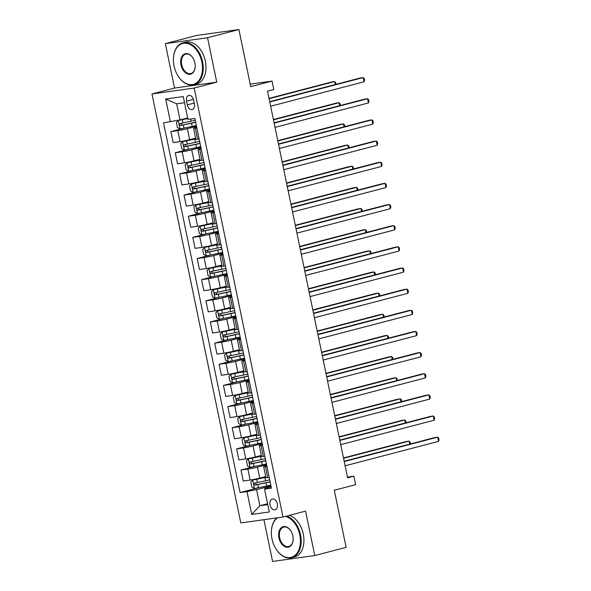 <?xml version="1.0" encoding="UTF-8"?>
<svg xmlns="http://www.w3.org/2000/svg" width="591" height="591" viewBox="0 0 591 591"><rect width="100%" height="100%" fill="white"/><g stroke="black" fill="none" stroke-linecap="round" stroke-linejoin="round"><path stroke-width="0.89" d="M277.342 503.887A5.541 3.672 -104.6 0 0 272.296 499.04A5.541 3.672 -104.6 0 0 270.043 504.913A5.541 3.672 -104.6 0 0 275.096 509.76A5.541 3.672 -104.6 0 0 277.342 503.887M263.933 519.696L272.577 561.45L314.774 555.547L346.127 547.355L334.299 490.242L355.619 484.672L353.869 476.213L347.442 477.107M151.968 93.969L240.803 522.932L283 517.029L194.166 88.066L151.968 93.969L174.544 88.066L216.742 82.164L207.537 37.743L165.347 43.645L174.544 88.066M165.347 43.645L196.7 35.453L238.897 29.55L250.724 86.663L272.045 81.085L250.2 84.144M207.537 37.743L238.897 29.55M272.045 81.085L273.796 89.551L267.524 91.191L347.597 477.846L353.869 476.213M186.542 101.142L187.317 104.866A5.363 3.553 -104.6 0 0 192.208 109.564A5.363 3.553 -104.6 0 0 194.387 103.876L193.619 100.152A5.363 3.553 -104.6 0 0 188.721 95.454A5.363 3.553 -104.6 0 0 186.542 101.142L193.405 99.347M184.525 102.731L176.665 103.831L179.996 119.907L163.515 122.817L240.086 492.562L257.72 487.952M170.415 121.857L165.687 99.015L183.247 96.555L187.982 119.397L194.875 118.436L271.446 488.173L264.546 489.141L269.282 511.983L251.714 514.436L246.986 491.594L240.086 492.562M216.742 82.164L194.166 88.066M314.774 555.547L305.569 511.126L283 517.029M264.546 489.141L265.004 488.462L271.173 486.851M266.94 466.402L265.433 466.609A6.922 0.399 168.3 0 1 263.675 466.705A6.922 0.399 168.3 0 1 265.891 465.937L266.792 465.701M262.559 445.245L261.052 445.459A6.922 0.399 168.3 0 1 259.294 445.548A6.922 0.399 168.3 0 1 261.51 444.787L262.411 444.55M258.178 424.094L256.671 424.308A6.922 0.399 168.3 0 1 254.913 424.397A6.922 0.399 168.3 0 1 257.129 423.629L258.031 423.392M253.798 402.944L252.298 403.151A6.922 0.399 168.3 0 1 250.532 403.247A6.922 0.399 168.3 0 1 252.749 402.478L253.65 402.242M249.417 381.793L247.917 382A6.922 0.399 168.3 0 1 246.151 382.096A6.922 0.399 168.3 0 1 248.368 381.328L249.269 381.092M245.036 360.636L243.536 360.85A6.922 0.399 168.3 0 1 241.771 360.938A6.922 0.399 168.3 0 1 243.987 360.178L244.888 359.941M240.655 339.485L239.156 339.699A6.922 0.399 168.3 0 1 237.39 339.788A6.922 0.399 168.3 0 1 239.606 339.027L240.515 338.791M236.274 318.335L234.775 318.542A6.922 0.399 168.3 0 1 233.009 318.638A6.922 0.399 168.3 0 1 235.225 317.869L236.134 317.633M231.894 297.184L230.394 297.391A6.922 0.399 168.3 0 1 228.628 297.487A6.922 0.399 168.3 0 1 230.845 296.719L231.753 296.483M227.513 276.027L226.013 276.241A6.922 0.399 168.3 0 1 224.248 276.337A6.922 0.399 168.3 0 1 226.464 275.569L227.372 275.332M223.132 254.876L221.632 255.09A6.922 0.399 168.3 0 1 219.867 255.179A6.922 0.399 168.3 0 1 222.09 254.418L222.992 254.182M218.751 233.726L217.252 233.933A6.922 0.399 168.3 0 1 215.486 234.029A6.922 0.399 168.3 0 1 217.71 233.26L218.611 233.024M214.37 212.575L212.871 212.782A6.922 0.399 168.3 0 1 211.105 212.878A6.922 0.399 168.3 0 1 213.329 212.11L214.23 211.874M209.997 191.425L208.49 191.632A6.922 0.399 168.3 0 1 206.724 191.728A6.922 0.399 168.3 0 1 208.948 190.959L209.849 190.723M205.616 170.267L204.109 170.481A6.922 0.399 168.3 0 1 202.344 170.57A6.922 0.399 168.3 0 1 204.567 169.809L205.469 169.573M201.236 149.117L199.728 149.331A6.922 0.399 168.3 0 1 197.963 149.42A6.922 0.399 168.3 0 1 200.186 148.651L201.088 148.415M196.855 127.966L195.348 128.173A6.922 0.399 168.3 0 1 193.589 128.269A6.922 0.399 168.3 0 1 195.806 127.501L196.707 127.264M267.568 503.717L259.892 505.719L267.753 504.618M187.672 117.904L179.996 119.907M196.507 126.297L187.362 128.683A6.922 0.399 168.3 0 1 177.788 130.633L170.888 131.594L183.254 128.365M195.628 138.117L189.645 139.683A6.922 0.399 168.3 0 1 180.063 141.633L173.163 142.594L170.888 131.594M200.888 147.447L191.743 149.833A6.922 0.399 168.3 0 1 182.168 151.784L175.268 152.751L187.635 149.516M200.009 159.267L194.025 160.833A6.922 0.399 168.3 0 1 184.444 162.784L177.544 163.751L175.268 152.751M205.269 168.598L196.123 170.984A6.922 0.399 168.3 0 1 186.549 172.934L179.649 173.902L192.016 170.673M204.39 180.425L198.406 181.984A6.922 0.399 168.3 0 1 188.825 183.934L181.925 184.902L179.649 173.902M209.65 189.748L200.504 192.141A6.922 0.399 168.3 0 1 190.93 194.092L184.03 195.052L196.397 191.824M208.763 201.575L202.787 203.141A6.922 0.399 168.3 0 1 193.205 205.084L186.305 206.052L184.03 195.052M214.031 210.906L204.885 213.292A6.922 0.399 168.3 0 1 195.311 215.242L188.411 216.203L200.77 212.974M213.144 222.726L207.168 224.292A6.922 0.399 168.3 0 1 197.586 226.242L190.686 227.203L188.411 216.203M218.411 232.056L209.266 234.442A6.922 0.399 168.3 0 1 199.692 236.393L192.792 237.36L205.151 234.125M217.525 243.876L211.548 245.442A6.922 0.399 168.3 0 1 201.967 247.393L195.067 248.36L192.792 237.36M222.792 253.207L213.647 255.593A6.922 0.399 168.3 0 1 204.072 257.543L197.172 258.511L209.532 255.275M221.906 265.034L215.929 266.593A6.922 0.399 168.3 0 1 206.348 268.543L199.448 269.511L197.172 258.511M227.166 274.357L218.027 276.751A6.922 0.399 168.3 0 1 208.453 278.693L201.553 279.661L213.912 276.433M226.287 286.184L220.303 287.743A6.922 0.399 168.3 0 1 210.728 289.693L203.829 290.661L201.553 279.661M231.546 295.507L222.408 297.901A6.922 0.399 168.3 0 1 212.834 299.851L205.934 300.812L218.293 297.583M230.667 307.335L224.683 308.901A6.922 0.399 168.3 0 1 215.109 310.851L208.209 311.812L205.934 300.812M235.927 316.665L226.789 319.051A6.922 0.399 168.3 0 1 217.207 321.002L210.315 321.969L222.674 318.734M235.048 328.485L229.064 330.051A6.922 0.399 168.3 0 1 219.49 332.002L212.59 332.962L210.315 321.969M240.308 337.816L231.17 340.202A6.922 0.399 168.3 0 1 221.588 342.152L214.688 343.12L227.055 339.884M239.429 349.643L233.445 351.202A6.922 0.399 168.3 0 1 223.871 353.152L216.971 354.12L214.688 343.12M244.689 358.966L235.55 361.36A6.922 0.399 168.3 0 1 225.969 363.302L219.069 364.27L231.436 361.042M243.81 370.793L237.826 372.352A6.922 0.399 168.3 0 1 228.252 374.302L221.352 375.27L219.069 364.27M249.07 380.116L239.931 382.51A6.922 0.399 168.3 0 1 230.35 384.46L223.45 385.421L235.816 382.192M248.19 391.944L242.207 393.51A6.922 0.399 168.3 0 1 232.632 395.453L225.732 396.421L223.45 385.421M253.45 401.274L244.312 403.66A6.922 0.399 168.3 0 1 234.73 405.611L227.831 406.571L240.197 403.343M252.571 413.094L246.587 414.66A6.922 0.399 168.3 0 1 237.013 416.611L230.113 417.571L227.831 406.571M257.831 422.425L248.693 424.811A6.922 0.399 168.3 0 1 239.111 426.761L232.211 427.729L244.578 424.493M256.952 434.245L250.968 435.811A6.922 0.399 168.3 0 1 241.394 437.761L234.494 438.729L232.211 427.729M262.212 443.575L253.074 445.961A6.922 0.399 168.3 0 1 243.492 447.912L236.592 448.879L248.959 445.651M261.333 455.402L255.349 456.961A6.922 0.399 168.3 0 1 245.767 458.912L238.875 459.879L236.592 448.879M266.593 464.725L257.454 467.119A6.922 0.399 168.3 0 1 247.873 469.069L240.973 470.03L253.34 466.801M265.714 476.553L259.73 478.119A6.922 0.399 168.3 0 1 250.148 480.062L243.248 481.03L240.973 470.03M270.974 485.883L256.568 489.643L259.892 505.719L251.714 514.436M199.13 138.966L197.63 139.173A6.922 0.399 168.3 0 1 195.865 139.269L193.589 128.269M203.511 160.117L202.004 160.324A6.922 0.399 168.3 0 1 200.246 160.42L197.963 149.42M207.892 181.267L206.385 181.481A6.922 0.399 168.3 0 1 204.626 181.57L202.344 170.57M212.272 202.418L210.765 202.632A6.922 0.399 168.3 0 1 209.007 202.72L206.724 191.728M216.653 223.575L215.146 223.782A6.922 0.399 168.3 0 1 213.388 223.878L211.105 212.878M221.034 244.726L219.527 244.933A6.922 0.399 168.3 0 1 217.769 245.029L215.486 234.029M225.415 265.876L223.908 266.09A6.922 0.399 168.3 0 1 222.15 266.179L219.867 255.179M229.796 287.027L228.289 287.241A6.922 0.399 168.3 0 1 226.523 287.329L224.248 276.337M234.176 308.184L232.669 308.391A6.922 0.399 168.3 0 1 230.904 308.487L228.628 297.487M238.557 329.335L237.05 329.542A6.922 0.399 168.3 0 1 235.284 329.638L233.009 318.638M242.931 350.485L241.431 350.699A6.922 0.399 168.3 0 1 239.665 350.788L237.39 339.788M247.311 371.636L245.812 371.85A6.922 0.399 168.3 0 1 244.046 371.938L241.771 360.938M251.692 392.793L250.192 393A6.922 0.399 168.3 0 1 248.427 393.096L246.151 382.096M256.073 413.944L254.573 414.151A6.922 0.399 168.3 0 1 252.808 414.247L250.532 403.247M260.454 435.094L258.954 435.301A6.922 0.399 168.3 0 1 257.188 435.397L254.913 424.397M264.834 456.245L263.335 456.459A6.922 0.399 168.3 0 1 261.569 456.548L259.294 445.548M246.986 491.594L256.568 489.643M269.215 477.395L267.716 477.609A6.922 0.399 168.3 0 1 265.95 477.698L263.675 466.705M176.665 103.831L165.687 99.015M269.762 101.984L363.177 77.576L364.056 81.802L270.634 106.217M269.695 101.659L360.325 77.975L363.177 77.576L364.219 78.537L364.566 80.228L364.056 81.802M187.775 118.422L178.29 120.483L176.354 122.492L177.411 127.567L180.041 128.941L192.193 126.437A13.238 0.768 -11.7 0 0 196.345 125.499M178.29 120.483L187.805 118.547M195.252 120.254A13.238 0.768 168.3 0 1 191.107 121.192L179.967 123.541C179.021 124.391 179.162 125.07 180.388 125.565L191.528 123.224A13.238 0.768 -11.7 0 0 195.673 122.285M195.643 122.13A10.993 0.635 168.3 0 1 191.181 123.164L182.191 125.1L180.972 123.844M335.282 84.52L334.669 81.558L331.817 81.957L269.008 98.372M336.02 84.321L335.703 82.526L334.669 81.558L269.082 98.704M274.143 123.135L367.558 98.727L368.437 102.952L275.014 127.368M274.069 122.81L364.706 99.125L367.558 98.727L368.592 99.687L368.947 101.379L368.437 102.952M278.524 144.293L371.938 119.877L372.81 124.11L279.395 148.518M278.45 143.96L369.087 120.276L371.938 119.877L372.973 120.837L373.327 122.529L372.81 124.11M282.904 165.443L376.319 141.027L377.191 145.26L283.776 169.676M282.83 165.111L373.468 141.426L376.319 141.027L377.353 141.995L377.708 143.687L377.191 145.26M195.761 138.789A10.993 0.635 -11.7 0 1 194.476 139.07L182.671 141.633L180.735 143.643L181.792 148.725L184.422 150.092L196.574 147.595A13.238 0.768 -11.7 0 0 200.718 146.649M182.671 141.633L194.823 139.129A13.238 0.768 -11.7 0 0 195.791 138.922M199.632 141.404A13.238 0.768 168.3 0 1 195.488 142.342L184.348 144.692C183.402 145.541 183.542 146.221 184.761 146.723L195.909 144.374A13.238 0.768 -11.7 0 0 200.054 143.436M200.024 143.288A10.993 0.635 168.3 0 1 195.562 144.315L186.571 146.25L185.352 144.994M339.662 105.671L339.049 102.716L336.198 103.115L273.389 119.522M340.401 105.479L340.084 103.676L339.049 102.716L273.463 119.855M200.142 159.939A10.993 0.635 -11.7 0 1 198.857 160.22L187.052 162.784L185.116 164.8L186.172 169.876L188.802 171.25L200.955 168.745A13.238 0.768 -11.7 0 0 205.099 167.8M187.052 162.784L199.204 160.279A13.238 0.768 -11.7 0 0 200.172 160.072M204.013 162.555A13.238 0.768 168.3 0 1 199.869 163.5L188.728 165.842C187.783 166.692 187.923 167.371 189.142 167.874L200.29 165.532A13.238 0.768 -11.7 0 0 204.434 164.586M204.405 164.438A10.993 0.635 168.3 0 1 199.943 165.465L190.952 167.401L189.726 166.145M344.043 126.821L343.43 123.866L340.579 124.265L277.77 140.68M344.782 126.629L344.464 124.827L343.43 123.866L277.844 141.005M204.523 181.09A10.993 0.635 -11.7 0 1 203.238 181.378L191.432 183.941L189.497 185.951L190.553 191.026L193.183 192.4L205.336 189.896A13.238 0.768 -11.7 0 0 209.48 188.957M191.432 183.941L203.577 181.437A13.238 0.768 -11.7 0 0 204.552 181.223M208.394 183.705A13.238 0.768 168.3 0 1 204.25 184.651L193.102 186.992C192.164 187.849 192.304 188.522 193.523 189.024L204.671 186.682A13.238 0.768 -11.7 0 0 208.815 185.737M208.786 185.589A10.993 0.635 168.3 0 1 204.323 186.623L195.333 188.551L194.107 187.303M348.417 147.972L347.811 145.017L344.959 145.416L282.151 161.831M349.163 147.78L348.845 145.977L347.811 145.017L282.217 162.156M287.285 186.593L380.7 162.185L381.572 166.411L288.157 190.827M287.211 186.268L377.848 162.584L380.7 162.185L381.734 163.146L382.089 164.837L381.572 166.411M208.904 202.24A10.993 0.635 -11.7 0 1 207.618 202.528L195.813 205.092L193.878 207.101L194.934 212.176L197.564 213.55L209.716 211.046A13.238 0.768 -11.7 0 0 213.861 210.108M195.813 205.092L207.958 202.587A13.238 0.768 -11.7 0 0 208.933 202.373M212.775 204.863A13.238 0.768 168.3 0 1 208.63 205.801L197.483 208.143C196.544 209 196.685 209.672 197.904 210.174L209.044 207.833A13.238 0.768 -11.7 0 0 213.196 206.894M213.166 206.739A10.993 0.635 168.3 0 1 208.704 207.773L199.714 209.702L198.487 208.453M352.797 169.129L352.192 166.167L349.34 166.566L286.532 182.981M353.544 168.93L353.226 167.135L352.192 166.167L286.598 183.313M201.863 61.989A21.121 13.992 -104.6 0 0 186.571 43.328A21.121 13.992 -104.6 0 0 173.481 57.549A21.121 13.992 -104.6 0 0 174.035 65.882A21.121 13.992 -104.6 0 0 178.452 76.586A21.121 13.992 -104.6 0 0 195.916 83.228A21.121 13.992 -104.6 0 0 201.863 61.989M173.488 57.423A21.638 14.339 75.4 0 1 173.503 57.297A21.638 14.339 75.4 0 1 182.855 42.907A21.638 14.339 75.4 0 1 202.58 61.841A21.638 14.339 75.4 0 1 193.796 84.772A21.638 14.339 75.4 0 1 178.6 76.793A21.638 14.339 75.4 0 1 178.526 76.69M194.904 62.964A10.557 6.996 75.4 0 1 195.185 67.13A10.557 6.996 75.4 0 1 188.64 74.244A10.557 6.996 75.4 0 1 180.994 64.907A10.557 6.996 75.4 0 1 183.964 54.291A10.557 6.996 75.4 0 1 192.696 57.615A10.557 6.996 75.4 0 1 194.904 62.964M192.769 57.719A10.04 6.656 -104.6 0 0 185.788 54.121A10.04 6.656 -104.6 0 0 181.71 64.766A10.04 6.656 -104.6 0 0 190.863 73.55A10.04 6.656 -104.6 0 0 195.193 66.997M182.855 42.907L185.611 42.183A21.638 14.339 75.4 0 1 205.343 61.124A21.638 14.339 75.4 0 1 196.559 84.048L193.796 84.772M277.659 517.775A21.121 13.992 -104.6 0 0 271.424 530.511A21.121 13.992 -104.6 0 0 271.986 538.844A21.121 13.992 -104.6 0 0 276.403 549.541A21.121 13.992 -104.6 0 0 293.86 556.19A21.121 13.992 -104.6 0 0 299.807 534.951A21.121 13.992 -104.6 0 0 285.276 516.431M271.439 530.386A21.638 14.339 75.4 0 1 271.446 530.26A21.638 14.339 75.4 0 1 276.943 517.879M286.591 516.091A21.638 14.339 75.4 0 1 300.524 534.803A21.638 14.339 75.4 0 1 291.74 557.734A21.638 14.339 75.4 0 1 276.544 549.756A21.638 14.339 75.4 0 1 276.47 549.652M292.855 535.926A10.557 6.996 75.4 0 1 293.129 540.093A10.557 6.996 75.4 0 1 286.583 547.2A10.557 6.996 75.4 0 1 278.937 537.869A10.557 6.996 75.4 0 1 281.914 527.253A10.557 6.996 75.4 0 1 290.646 530.57A10.557 6.996 75.4 0 1 292.855 535.926M290.713 530.681A10.04 6.656 -104.6 0 0 283.732 527.083A10.04 6.656 -104.6 0 0 279.654 537.721A10.04 6.656 -104.6 0 0 288.807 546.512A10.04 6.656 -104.6 0 0 293.136 539.96M289.346 515.367A21.638 14.339 75.4 0 1 303.286 534.087A21.638 14.339 75.4 0 1 294.503 557.01L291.74 557.734M291.659 207.744L385.081 183.336L385.953 187.561L292.538 211.977M291.592 207.419L382.229 183.735L385.081 183.336L386.115 184.296L386.47 185.988L385.953 187.561M213.285 223.398A10.993 0.635 -11.7 0 1 211.999 223.679L200.194 226.242L198.258 228.252L199.307 233.334L201.945 234.701L214.097 232.197A13.238 0.768 -11.7 0 0 218.242 231.258M200.194 226.242L212.339 223.738A13.238 0.768 -11.7 0 0 213.314 223.524M217.156 226.013A13.238 0.768 168.3 0 1 213.011 226.951L201.863 229.301C200.925 230.15 201.066 230.83 202.285 231.332L213.425 228.983A13.238 0.768 -11.7 0 0 217.577 228.045M217.547 227.897A10.993 0.635 168.3 0 1 213.085 228.924L204.094 230.859L202.868 229.604M357.178 190.28L356.572 187.325L353.721 187.724L290.912 204.131M357.924 190.088L357.607 188.285L356.572 187.325L290.979 204.464M296.039 228.902L389.462 204.486L390.333 208.719L296.918 233.127M295.973 228.569L386.61 204.885L389.462 204.486L390.496 205.446L390.85 207.138L390.333 208.719M217.665 244.548A10.993 0.635 -11.7 0 1 216.38 244.829L204.567 247.393L202.639 249.409L203.688 254.485L206.325 255.859L218.478 253.354A13.238 0.768 -11.7 0 0 222.622 252.409M204.567 247.393L216.72 244.888A13.238 0.768 -11.7 0 0 217.695 244.681M221.536 247.164A13.238 0.768 168.3 0 1 217.385 248.109L206.244 250.451C205.306 251.301 205.439 251.98 206.665 252.483L217.806 250.133A13.238 0.768 -11.7 0 0 221.957 249.195M221.928 249.047A10.993 0.635 168.3 0 1 217.466 250.074L208.475 252.01L207.249 250.754M361.559 211.43L360.946 208.475L358.102 208.874L295.293 225.289M362.305 211.238L361.988 209.436L360.946 208.475L295.36 225.614M300.42 250.052L393.842 225.636L394.714 229.869L301.299 254.285M300.354 249.72L390.991 226.035L393.842 225.636L394.877 226.604L395.231 228.296L394.714 229.869M222.046 265.699A10.993 0.635 -11.7 0 1 220.761 265.98L208.948 268.55L207.02 270.56L208.069 275.635L210.706 277.009L222.851 274.505A13.238 0.768 -11.7 0 0 227.003 273.559M208.948 268.55L221.1 266.046A13.238 0.768 -11.7 0 0 222.076 265.832M225.917 268.314A13.238 0.768 168.3 0 1 221.765 269.26L210.625 271.601C209.679 272.458 209.82 273.131 211.046 273.633L222.186 271.291A13.238 0.768 -11.7 0 0 226.338 270.346M226.309 270.198A10.993 0.635 168.3 0 1 221.847 271.232L212.849 273.16L211.63 271.912M365.94 232.581L365.327 229.626L362.475 230.025L299.674 246.44M366.686 232.389L366.368 230.586L365.327 229.626L299.74 246.765M304.801 271.203L398.223 246.787L399.095 251.02L305.68 275.436M304.734 270.877L395.372 247.186L398.223 246.787L399.257 247.755L399.612 249.446L399.095 251.02M226.427 286.849A10.993 0.635 -11.7 0 1 225.134 287.137L213.329 289.701L211.401 291.71L212.45 296.785L215.087 298.16L227.232 295.655A13.238 0.768 -11.7 0 0 231.384 294.717M213.329 289.701L225.481 287.196A13.238 0.768 -11.7 0 0 226.456 286.982M230.298 289.472A13.238 0.768 168.3 0 1 226.146 290.41L215.006 292.752C214.06 293.609 214.201 294.281 215.427 294.783L226.567 292.442A13.238 0.768 -11.7 0 0 230.719 291.496M230.689 291.348A10.993 0.635 168.3 0 1 226.227 292.382L217.229 294.311L216.01 293.062M370.321 253.731L369.707 250.776L366.856 251.175L304.055 267.59M371.067 253.539L370.749 251.744L369.707 250.776L304.121 267.915M309.182 292.353L402.604 267.945L403.476 272.17L310.061 296.586M309.115 292.028L399.752 268.344L402.604 267.945L403.638 268.905L403.985 270.597L403.476 272.17M230.808 308.007A10.993 0.635 -11.7 0 1 229.515 308.288L217.71 310.851L215.781 312.861L216.831 317.936L219.468 319.31L231.613 316.806A13.238 0.768 -11.7 0 0 235.765 315.867M217.71 310.851L229.862 308.347A13.238 0.768 -11.7 0 0 230.837 308.133M234.679 310.622A13.238 0.768 168.3 0 1 230.527 311.56L219.387 313.91C218.441 314.759 218.581 315.439 219.808 315.934L230.948 313.592A13.238 0.768 -11.7 0 0 235.1 312.654M235.07 312.506A10.993 0.635 168.3 0 1 230.601 313.533L221.61 315.468L220.391 314.213M374.701 274.889L374.088 271.926L371.237 272.325L308.436 288.74M375.44 274.689L375.13 272.894L374.088 271.926L308.502 289.073M313.562 313.511L406.977 289.095L407.856 293.328L314.442 317.736M313.496 313.178L404.133 289.494L406.977 289.095L408.019 290.055L408.366 291.747L407.856 293.328M235.188 329.157A10.993 0.635 -11.7 0 1 233.896 329.438L222.09 332.002L220.162 334.018L221.211 339.094L223.841 340.468L235.994 337.963A13.238 0.768 -11.7 0 0 240.145 337.018M222.09 332.002L234.243 329.497A13.238 0.768 -11.7 0 0 235.218 329.29M239.06 331.773A13.238 0.768 168.3 0 1 234.908 332.718L223.767 335.06C222.822 335.91 222.962 336.589 224.188 337.092L235.329 334.742A13.238 0.768 -11.7 0 0 239.481 333.804M239.451 333.656A10.993 0.635 168.3 0 1 234.982 334.683L225.991 336.619L224.772 335.363M379.082 296.039L378.469 293.084L375.617 293.483L312.816 309.891M379.821 295.847L379.511 294.045L378.469 293.084L312.883 310.223M317.943 334.661L411.358 310.245L412.237 314.478L318.822 338.887M317.877 334.329L408.507 310.644L411.358 310.245L412.4 311.206L412.747 312.905L412.237 314.478M239.569 350.308A10.993 0.635 -11.7 0 1 238.276 350.589L226.471 353.159L224.543 355.169L225.592 360.244L228.222 361.618L240.374 359.114A13.238 0.768 -11.7 0 0 244.526 358.168M226.471 353.159L238.624 350.655A13.238 0.768 -11.7 0 0 239.599 350.441M243.44 352.923A13.238 0.768 168.3 0 1 239.289 353.869L228.148 356.21C227.203 357.06 227.343 357.74 228.569 358.242L239.71 355.9A13.238 0.768 -11.7 0 0 243.861 354.955M243.832 354.807A10.993 0.635 168.3 0 1 239.362 355.834L230.372 357.769L229.153 356.521M383.463 317.19L382.85 314.235L379.998 314.634L317.197 331.049M384.202 316.998L383.891 315.195L382.85 314.235L317.264 331.374M322.324 355.812L415.739 331.396L416.618 335.629L323.203 360.045M322.258 355.486L412.887 331.795L415.739 331.396L416.781 332.364L417.128 334.055L416.618 335.629M243.95 371.458A10.993 0.635 -11.7 0 1 242.657 371.746L230.852 374.31L228.924 376.319L229.973 381.394L232.603 382.769L244.755 380.264A13.238 0.768 -11.7 0 0 248.907 379.326M230.852 374.31L243.004 371.805A13.238 0.768 -11.7 0 0 243.972 371.591M247.821 374.081A13.238 0.768 168.3 0 1 243.669 375.019L232.529 377.361C231.583 378.218 231.724 378.89 232.95 379.392L244.09 377.051A13.238 0.768 -11.7 0 0 248.242 376.105M248.213 375.957A10.993 0.635 168.3 0 1 243.743 376.992L234.753 378.92L233.534 377.671M387.844 338.34L387.231 335.385L384.379 335.784L321.578 352.199M388.582 338.148L388.272 336.345L387.231 335.385L321.644 352.524M326.705 376.962L420.12 352.554L420.999 356.779L327.584 381.195M326.638 376.637L417.268 352.953L420.12 352.554L421.161 353.514L421.509 355.206L420.999 356.779M248.331 392.609A10.993 0.635 -11.7 0 1 247.038 392.897L235.233 395.46L233.305 397.47L234.354 402.545L236.984 403.919L249.136 401.415A13.238 0.768 -11.7 0 0 253.288 400.476M235.233 395.46L247.385 392.956A13.238 0.768 -11.7 0 0 248.353 392.742M252.202 395.231A13.238 0.768 168.3 0 1 248.05 396.169L236.91 398.519C235.964 399.368 236.105 400.048 237.331 400.543L248.471 398.201A13.238 0.768 -11.7 0 0 252.623 397.263M252.593 397.108A10.993 0.635 168.3 0 1 248.124 398.142L239.133 400.077L237.914 398.822M392.225 359.498L391.611 356.536L388.76 356.934L325.959 373.349M392.963 359.298L392.653 357.503L391.611 356.536L326.025 373.682M331.086 398.112L424.501 373.704L425.38 377.93L331.965 402.345M331.019 397.787L421.649 374.103L424.501 373.704L425.542 374.664L425.889 376.356L425.38 377.93M252.712 413.766A10.993 0.635 -11.7 0 1 251.419 414.047L239.614 416.611L237.685 418.62L238.734 423.703L241.364 425.069L253.517 422.572A13.238 0.768 -11.7 0 0 257.669 421.627M239.614 416.611L251.766 414.106A13.238 0.768 -11.7 0 0 252.734 413.899M256.583 416.382A13.238 0.768 168.3 0 1 252.431 417.32L241.291 419.669C240.345 420.519 240.485 421.198 241.712 421.701L252.852 419.351A13.238 0.768 -11.7 0 0 257.004 418.413M256.967 418.265A10.993 0.635 168.3 0 1 252.505 419.292L243.514 421.228L242.295 419.972M396.605 380.648L395.992 377.693L393.141 378.092L330.339 394.5M397.344 380.456L397.034 378.654L395.992 377.693L330.406 394.832M335.466 419.27L428.881 394.854L429.76 399.088L336.345 423.496M335.4 418.938L426.03 395.253L428.881 394.854L429.923 395.815L430.27 397.507L429.76 399.088M257.092 434.917A10.993 0.635 -11.7 0 1 255.8 435.198L243.994 437.761L242.066 439.778L243.115 444.853L245.745 446.227L257.898 443.723A13.238 0.768 -11.7 0 0 262.049 442.777M243.994 437.761L256.147 435.257A13.238 0.768 -11.7 0 0 257.115 435.05M260.963 437.532A13.238 0.768 168.3 0 1 256.812 438.478L245.671 440.82C244.726 441.669 244.866 442.349 246.092 442.851L257.233 440.509A13.238 0.768 -11.7 0 0 261.385 439.564M261.348 439.416A10.993 0.635 168.3 0 1 256.886 440.443L247.895 442.378L246.676 441.122M400.986 401.799L400.373 398.844L397.521 399.243L334.72 415.658M401.725 401.607L401.407 399.804L400.373 398.844L334.787 415.983M339.847 440.421L433.262 416.005L434.141 420.238L340.719 444.654M339.781 440.088L430.411 416.404L433.262 416.005L434.304 416.973L434.651 418.664L434.141 420.238M261.473 456.067A10.993 0.635 -11.7 0 1 260.18 456.355L248.375 458.919L246.447 460.928L247.496 466.003L250.126 467.378L262.278 464.873A13.238 0.768 -11.7 0 0 266.43 463.935M248.375 458.919L260.528 456.415A13.238 0.768 -11.7 0 0 261.495 456.2M265.344 458.682A13.238 0.768 168.3 0 1 261.192 459.628L250.052 461.97C249.107 462.827 249.247 463.499 250.473 464.001L261.614 461.66A13.238 0.768 -11.7 0 0 265.765 460.714M265.728 460.566A10.993 0.635 168.3 0 1 261.266 461.601L252.276 463.529L251.057 462.28M405.367 422.949L404.754 419.994L401.902 420.393L339.101 436.808M406.106 422.757L405.788 420.955L404.754 419.994L339.168 437.133M344.228 461.571L437.643 437.163L438.522 441.388L345.1 465.804M344.161 461.246L434.791 437.562L437.643 437.163L438.685 438.123L439.032 439.815L438.522 441.388M265.854 477.218A10.993 0.635 -11.7 0 1 264.561 477.506L252.756 480.069L250.828 482.079L251.877 487.154L254.507 488.528L266.659 486.024A13.238 0.768 -11.7 0 0 270.811 485.085M252.756 480.069L264.908 477.565A13.238 0.768 -11.7 0 0 265.876 477.351M269.725 479.84A13.238 0.768 168.3 0 1 265.573 480.778L254.433 483.12C253.487 483.977 253.628 484.65 254.854 485.152L265.994 482.81A13.238 0.768 -11.7 0 0 270.139 481.872M270.109 481.717A10.993 0.635 168.3 0 1 265.647 482.751L256.657 484.679L255.438 483.431M409.748 444.107L409.135 441.145L406.283 441.543L343.482 457.959M410.486 443.907L410.169 442.112L409.135 441.145L343.548 458.291M189.645 139.683L187.362 128.683M194.025 160.833L191.743 149.833M198.406 181.984L196.123 170.984M202.787 203.141L200.504 192.141M207.168 224.292L204.885 213.292M211.548 245.442L209.266 234.442M215.929 266.593L213.647 255.593M220.303 287.743L218.027 276.751M224.683 308.901L222.408 297.901M229.064 330.051L226.789 319.051M233.445 351.202L231.17 340.202M237.826 372.352L235.55 361.36M242.207 393.51L239.931 382.51M246.587 414.66L244.312 403.66M250.968 435.811L248.693 424.811M255.349 456.961L253.074 445.961M259.73 478.119L257.454 467.119M180.063 141.633L177.788 130.633M197.63 139.173L195.348 128.173M202.004 160.324L199.728 149.331M184.444 162.784L182.168 151.784M206.385 181.481L204.109 170.481M188.825 183.934L186.549 172.934M210.765 202.632L208.49 191.632M193.205 205.084L190.93 194.092M215.146 223.782L212.871 212.782M197.586 226.242L195.311 215.242M219.527 244.933L217.252 233.933M201.967 247.393L199.692 236.393M223.908 266.09L221.632 255.09M206.348 268.543L204.072 257.543M228.289 287.241L226.013 276.241M210.728 289.693L208.453 278.693M232.669 308.391L230.394 297.391M215.109 310.851L212.834 299.851M237.05 329.542L234.775 318.542M219.49 332.002L217.207 321.002M241.431 350.699L239.156 339.699M223.871 353.152L221.588 342.152M245.812 371.85L243.536 360.85M228.252 374.302L225.969 363.302M250.192 393L247.917 382M232.632 395.453L230.35 384.46M254.573 414.151L252.298 403.151M237.013 416.611L234.73 405.611M258.954 435.301L256.671 424.308M241.394 437.761L239.111 426.761M263.335 456.459L261.052 445.459M245.767 458.912L243.492 447.912M267.716 477.609L265.433 466.609M250.148 480.062L247.873 469.069M194.217 103.063L187.317 104.866M178.238 120.534L179.974 128.912M191.528 123.224L192.193 126.437M190.657 119.027L191.107 121.192M183.343 124.989L184.008 128.203M182.257 119.744L182.922 122.958M182.191 125.1L180.388 125.565M182.619 141.685L184.355 150.062M195.909 144.374L196.574 147.595M194.823 139.129L195.488 142.342M187.724 146.14L188.389 149.36M186.638 140.894L187.303 144.115M186.571 146.25L184.761 146.723M187 162.835L188.736 171.213M200.29 165.532L200.955 168.745M199.204 160.279L199.869 163.5M192.105 167.297L192.769 170.511M191.019 162.052L191.683 165.266M190.952 167.401L189.142 167.874M191.381 183.986L193.117 192.363M204.671 186.682L205.336 189.896M203.577 181.437L204.25 184.651M196.485 188.448L197.15 191.661M195.399 183.203L196.064 186.416M195.333 188.551L193.523 189.024M195.761 205.143L197.497 213.521M209.044 207.833L209.716 211.046M207.958 202.587L208.63 205.801M200.866 209.598L201.531 212.812M199.78 204.353L200.445 207.567M199.714 209.702L197.904 210.174M200.142 226.294L201.878 234.671M213.425 228.983L214.097 232.197M212.339 223.738L213.011 226.951M205.247 230.749L205.912 233.97M204.161 225.503L204.826 228.724M204.094 230.859L202.285 231.332M204.523 247.444L206.259 255.822M217.806 250.133L218.478 253.354M216.72 244.888L217.385 248.109M209.628 251.906L210.293 255.12M208.542 246.661L209.207 249.875M208.475 252.01L206.665 252.483M208.904 268.595L210.64 276.972M222.186 271.291L222.851 274.505M221.1 266.046L221.765 269.26M214.008 273.057L214.673 276.27M212.923 267.812L213.587 271.025M212.849 273.16L211.046 273.633M213.285 289.753L215.021 298.123M226.567 292.442L227.232 295.655M225.481 287.196L226.146 290.41M218.389 294.207L219.054 297.421M217.303 288.962L217.968 292.176M217.229 294.311L215.427 294.783M217.665 310.903L219.401 319.28M230.948 313.592L231.613 316.806M229.862 308.347L230.527 311.56M222.77 315.358L223.435 318.579M221.684 310.112L222.349 313.326M221.61 315.468L219.808 315.934M222.046 332.053L223.775 340.431M235.329 334.742L235.994 337.963M234.243 329.497L234.908 332.718M227.151 336.515L227.816 339.729M226.065 331.263L226.73 334.484M225.991 336.619L224.188 337.092M226.427 353.204L228.156 361.581M239.71 355.9L240.374 359.114M238.624 350.655L239.289 353.869M231.532 357.666L232.197 360.879M230.446 352.421L231.111 355.634M230.372 357.769L228.569 358.242M230.808 374.362L232.536 382.732M244.09 377.051L244.755 380.264M243.004 371.805L243.669 375.019M235.912 378.816L236.577 382.03M234.826 373.571L235.491 376.785M234.753 378.92L232.95 379.392M235.181 395.512L236.917 403.889M248.471 398.201L249.136 401.415M247.385 392.956L248.05 396.169M240.293 399.967L240.958 403.18M239.2 394.722L239.872 397.935M239.133 400.077L237.331 400.543M239.562 416.662L241.298 425.04M252.852 419.351L253.517 422.572M251.766 414.106L252.431 417.32M244.667 421.117L245.339 424.338M243.581 415.872L244.253 419.093M243.514 421.228L241.712 421.701M243.943 437.813L245.679 446.19M257.233 440.509L257.898 443.723M256.147 435.257L256.812 438.478M249.047 442.275L249.72 445.488M247.961 437.03L248.626 440.243M247.895 442.378L246.092 442.851M248.323 458.963L250.059 467.341M261.614 461.66L262.278 464.873M260.528 456.415L261.192 459.628M253.428 463.425L254.093 466.639M252.342 458.18L253.007 461.394M252.276 463.529L250.473 464.001M252.704 480.121L254.44 488.498M265.994 482.81L266.659 486.024M264.908 477.565L265.573 480.778M257.809 484.576L258.474 487.789M256.723 479.331L257.388 482.544M256.657 484.679L254.854 485.152"/></g></svg>
